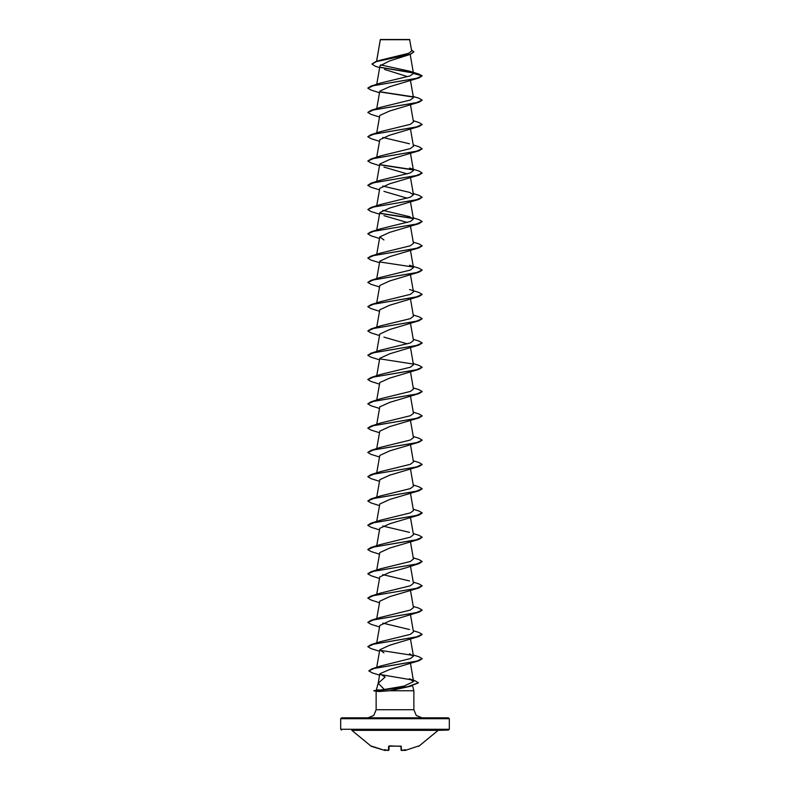 <?xml version="1.0" encoding="UTF-8"?>
<svg xmlns="http://www.w3.org/2000/svg" width="790" height="790" viewBox="0 0 790 790"><rect width="100%" height="100%" fill="white"/><g stroke="black" fill="none" stroke-linecap="round" stroke-linejoin="round"><path stroke-width="1.19" d="M404.559 750.5L403.858 750.174L405.27 750.401L418.157 746.195M418.68 746.343L438.174 730.385L351.827 730.385L371.32 746.343L384.73 750.401L386.142 750.174L384.73 750.401L371.32 746.343M385.678 750.451L384.503 749.71L388.502 750.401L388.611 746.352L389.253 746.076L401.083 746.106L401.498 750.401L405.497 749.71L404.322 750.451M448.453 717.853L341.547 717.853L448.453 717.853L449.273 718.673L449.273 729.249L448.453 730.069L351.827 730.385M448.453 730.069L438.174 730.385M341.547 730.069L340.727 729.249L449.273 729.249M371.972 64.01L375.783 61.63L380.089 60.257L408.628 53.374L411.728 50.965L409.595 39.5L380.405 39.5L376.534 61.393M409.793 39.707L380.257 39.668M411.225 686.145L389.845 690.717L378.805 691.566L373.877 690.825L384.286 689.502L378.173 683.251L385.145 677.079L379.793 673.771L378.173 683.251M341.547 717.853L340.727 718.673L340.727 729.249M421.978 717.853L416.221 715.473L413.841 709.716L376.159 709.716L373.779 715.473L368.022 717.853M378.193 683.113L376.366 689.956M373.877 690.618L379.012 689.808M412.528 685.829L413.841 690.717L413.841 709.716M376.159 691.428L376.159 709.716M389.845 690.717L413.841 690.717M376.613 61.363L380.286 39.727M379.625 67.614L375.181 66.143L371.972 64.109L376.326 61.669L410.435 54.342L389.351 61.028L379.941 65.827L376.771 84.293M384.513 69.392L407.541 76.679M413.447 73.5L422.137 75.83L416.379 78.388L371.043 86.08L380.474 83.078L410.01 75.899L413.447 73.5L410.079 71.337L418.789 74.053L422.137 75.83L418.957 77.914L389.658 86.663L379.753 91.186L376.771 108.576M422.127 100.212L418.957 102.206L389.668 110.946L379.753 115.468L376.771 132.868M422.127 124.494L418.957 126.489L389.677 135.228L379.753 139.751L376.771 157.151M422.127 148.787L418.957 150.772L389.658 159.521L379.753 164.044L376.771 181.433M383.901 167.134L407.275 173.889M422.127 173.069L418.957 175.054L389.668 183.803L379.753 188.326L376.771 205.716M383.91 191.417L407.285 198.181M422.127 197.352L418.957 199.347L389.677 208.086L379.753 212.609L376.771 230.008M383.91 215.7L407.285 222.464M422.127 221.635L418.957 223.629L389.658 232.369L379.753 236.891L383.91 239.992M422.127 245.927L418.957 247.912L389.668 256.651L379.753 261.184L376.771 278.574M422.127 270.21L418.957 272.195L389.677 280.944L379.753 285.466L376.771 302.856M422.127 294.492L418.957 296.487L389.668 305.226L379.753 309.749L376.771 327.149M422.127 318.775L418.957 320.77L389.668 329.509L379.753 334.032L376.771 351.432M383.91 337.132L407.285 343.887M422.127 343.067L418.957 345.052L389.658 353.801L379.753 358.324L376.771 375.714M422.127 367.35L418.957 369.335L389.658 378.084L379.753 382.607L376.771 399.997M422.127 391.633L418.957 393.627L389.677 402.367L379.753 406.89L376.771 424.289M422.127 415.915L418.957 417.91L389.668 426.649L379.753 431.172L376.771 448.572M422.127 440.208L418.957 442.193L389.658 450.942L379.753 455.465L376.771 472.854M422.127 464.49L418.957 466.475L389.677 475.215L379.753 479.747L376.771 497.137M422.127 488.773L418.957 490.768L389.668 499.507L379.753 504.03L376.771 521.43M422.127 513.056L418.957 515.05L389.648 523.8L379.753 528.312L376.771 545.712M422.127 537.348L418.957 539.333L389.677 548.072L379.753 552.605L376.771 569.995M406.09 567.842L389.668 572.365L379.753 576.888L376.771 594.278M422.127 585.913L418.957 587.908L389.658 596.648L379.753 601.17L376.771 618.57M422.127 610.196L418.957 612.191L389.677 620.93L379.753 625.453L376.771 642.853M422.127 634.489L418.957 636.473L389.668 645.213L379.753 649.745L383.91 652.836M422.127 658.771L418.957 660.756L389.717 669.486L379.793 673.771M384.286 689.502L403.947 686.095L413.604 681.543L409.358 678.857L415.076 680.753L418.364 682.807L407.66 686.717L376.425 690.825L407.66 686.915L418.354 682.906M413.229 654.999L418.957 656.776L422.137 658.672L416.528 661.2L371.972 668.794L380.79 665.921L410.365 658.603L413.427 656.204L409.516 653.774M413.229 630.706L418.957 632.494L422.137 634.38L416.379 636.947L371.043 644.64L380.474 641.628L410.296 634.35L413.427 631.921L410.514 614.857M409.526 629.492L382.716 623.162M413.229 606.424L418.957 608.211L422.137 610.097L416.379 612.665L371.043 620.348L380.474 617.346L410.296 610.058L413.427 607.629L410.514 590.574M413.229 582.141L418.957 583.929L422.137 585.815L416.379 588.372L371.043 596.065L380.474 593.063L410.296 585.775L413.427 583.346L410.514 566.292M409.526 580.917L382.716 574.597M413.229 557.858L418.957 559.636L422.137 561.532L416.379 564.09L371.043 571.782L380.474 568.78L410.306 561.493L413.427 559.063L410.514 542.009M413.229 533.566L418.957 535.353L422.137 537.24L416.379 539.807L371.043 547.5L380.474 544.488L410.306 537.2L413.427 534.771L410.514 517.717M409.526 532.351L382.716 526.031M413.229 509.283L418.957 511.071L422.137 512.957L416.379 515.524L371.043 523.207L380.474 520.205L410.296 512.917L413.427 510.488L410.514 493.434M413.229 485.001L418.957 486.788L422.137 488.674L416.379 491.232L371.043 498.925L380.474 495.923L410.296 488.635L413.427 486.206L410.514 469.151M413.229 460.718L418.957 462.496L422.137 464.392L416.379 466.949L371.043 474.642L380.474 471.64L410.296 464.352L413.427 461.923L410.514 444.869M413.229 436.426L418.957 438.213L422.137 440.099L416.379 442.667L371.043 450.359L380.484 447.347L410.306 440.06L413.427 437.63L410.514 420.576M413.229 412.143L418.957 413.93L422.137 415.817L416.379 418.384L371.043 426.077L380.484 423.065L410.306 415.777L413.437 413.348L410.514 396.294M413.229 387.86L418.957 389.648L422.137 391.534L416.379 394.091L371.043 401.784L380.474 398.782L410.296 391.494L413.437 389.065L410.514 372.011M413.229 363.578L418.957 365.355L422.137 367.251L416.379 369.809L371.043 377.501L380.474 374.5L410.306 367.212L413.427 364.782L410.514 347.728M413.229 339.285L418.957 341.073L422.137 342.959L416.379 345.526L371.043 353.219L380.474 350.207L410.306 342.919L413.427 340.5L410.514 323.446M413.229 315.003L418.957 316.79L422.137 318.676L416.379 321.244L371.043 328.936L380.474 325.924L410.296 318.637L413.437 316.207L410.514 299.153M409.526 289.496L418.957 292.507L422.137 294.394L416.379 296.961L371.043 304.644L380.474 301.642L410.296 294.354L413.427 291.925L410.514 274.871M371.043 280.361L380.474 277.359L410.296 270.071L413.427 267.642L409.526 265.213L418.957 268.215L422.137 270.111L416.379 272.668L371.043 280.361L367.873 282.356M413.229 242.145L418.957 243.932L422.137 245.818L416.379 248.386L371.043 256.079L380.474 253.067L410.287 245.789L413.437 243.359L410.514 226.305M413.229 217.862L418.957 219.65L422.137 221.536L416.379 224.103L371.043 231.786L380.474 228.784L410.287 221.496L413.427 219.067L409.526 216.648L382.716 210.318M413.229 193.58L418.957 195.367L422.137 197.253L416.379 199.811L371.043 207.503L380.474 204.501L410.296 197.214L413.427 194.784L409.526 192.355L382.716 186.035M371.043 183.221L380.474 180.219L410.296 172.931L413.427 170.502L409.526 168.072L418.957 171.075L422.137 172.971L416.379 175.528L371.043 183.221L367.873 185.206M413.229 145.005L418.957 146.792L422.137 148.678L416.379 151.245L371.043 158.938L380.474 155.926L410.296 148.648L413.427 146.219L410.514 129.165M409.526 143.79L382.716 137.47M413.229 120.722L418.957 122.509L422.137 124.395L416.379 126.963L371.043 134.646L380.474 131.644L410.296 124.356L413.427 121.927L410.514 104.873M413.229 96.439L418.957 98.227L422.137 100.113L416.379 102.67L371.043 110.363L380.474 107.361L410.296 100.073L413.427 97.644L410.514 80.59M410.079 71.347L380.474 64.879M413.229 72.947L380.928 67.565M410.435 54.342L413.901 51.913M412.973 72.7L380.602 67.298M375.783 61.63L410.069 54.263L413.901 51.814L411.531 49.839M418.957 77.914L373.621 85.606L367.863 88.174L371.043 90.06L379.486 92.736M379.941 91.966L413.131 97.071M418.957 102.206L373.621 109.889L367.863 112.457L371.043 114.343L379.486 117.019M418.957 126.489L373.621 134.181L367.863 136.739L371.043 138.625L379.486 141.301M418.957 150.772L373.621 158.464L367.863 161.022L371.043 162.918L379.486 165.584M379.931 164.824L413.131 169.929M418.957 175.054L373.621 182.747L367.863 185.314L371.043 187.2L379.486 189.877M418.957 199.347L373.621 207.029L367.863 209.597L371.043 211.483L379.486 214.159M379.931 213.389L413.131 218.494M418.957 223.629L373.621 231.322L367.863 233.88L371.043 235.766L379.486 238.442M418.957 247.912L373.621 255.604L367.863 258.162L371.043 260.058L379.486 262.724M379.931 261.964L413.131 267.069M418.957 272.195L373.621 279.887L367.863 282.455L371.043 284.341L379.486 287.017M418.957 296.487L373.621 304.17L367.863 306.737L371.043 308.623L379.486 311.3M418.957 320.77L373.621 328.462L367.863 331.02L371.043 332.916L379.486 335.582M418.957 345.052L373.621 352.745L367.863 355.303L371.043 357.199L379.486 359.865M418.957 369.335L373.621 377.028L367.863 379.595L371.043 381.481L379.486 384.157M418.957 393.627L373.621 401.31L367.863 403.878L371.043 405.764L379.486 408.44M418.957 417.91L373.621 425.603L367.863 428.16L371.043 430.046L379.486 432.723M418.957 442.193L373.621 449.885L367.863 452.453L371.043 454.339L379.486 457.005M418.957 466.475L373.621 474.168L367.863 476.735L371.043 478.622L379.486 481.298M418.957 490.768L373.621 498.451L367.863 501.018L371.043 502.904L379.486 505.58M418.957 515.05L373.621 522.743L367.863 525.301L371.043 527.187L379.486 529.863M418.957 539.333L373.621 547.026L367.863 549.593L371.043 551.479L379.486 554.145M422.127 561.631L418.957 563.616L373.621 571.308L367.863 573.876L371.043 575.762L379.486 578.438M418.957 587.908L373.621 595.591L367.863 598.158L371.043 600.044L379.486 602.721M418.957 612.191L373.621 619.883L367.863 622.441L371.043 624.327L379.486 627.003M418.957 636.473L373.621 644.166L367.863 646.724L371.043 648.62L379.486 651.286M418.957 660.756L374.371 668.35L368.871 670.878L372.278 672.892L379.556 675.174M371.043 86.08L367.873 88.065M379.822 91.749L412.864 96.815M371.043 110.363L367.873 112.358M371.043 134.646L367.873 136.64M371.043 158.938L367.873 160.923M379.822 164.597L412.874 169.672M371.043 207.503L367.873 209.498M379.812 213.172L412.874 218.247M371.043 231.786L367.873 233.781M371.043 256.079L367.873 258.063M371.043 304.644L367.873 306.639M371.043 328.936L367.873 330.921M371.043 353.219L367.873 355.204M379.822 358.877L412.874 363.953M371.043 377.501L367.873 379.496M371.043 401.784L367.873 403.779M371.043 426.077L367.873 428.062M371.043 450.359L367.873 452.344M371.043 474.642L367.873 476.627M371.043 498.925L367.873 500.919M371.043 523.207L367.873 525.202M371.043 547.5L367.873 549.485M371.043 571.782L367.873 573.767M371.043 596.065L367.873 598.06M371.043 620.348L367.873 622.342M371.043 644.64L367.873 646.625M379.822 650.298L412.874 655.374M371.972 668.794L368.881 670.779M379.921 674.413L411.837 679.884M373.877 690.825L378.805 691.566M401.725 750.5L402.456 750.451L401.123 750.253L400.945 746.145M388.295 750.5L388.957 750.016L389.055 746.145L388.502 750.401M417.782 746.352L418.552 746.086M371.665 746.115L384.76 750.411M401.043 750.056L401.498 750.401M389.47 745.898L401.389 746.352M449.273 718.673L340.727 718.673M410.198 54.431L413.437 73.371M410.514 153.448L413.427 170.502M410.514 177.73L413.427 194.784M410.514 202.013L413.427 219.067M379.753 236.891L376.771 254.291M410.514 250.588L413.427 267.642M410.514 639.149L413.427 656.204M379.753 649.745L376.751 667.274M410.514 663.432L413.614 681.543M406.09 567.832L418.957 563.616M402.515 750.451L403.127 750.352M386.132 750.184L385.471 750.5M400.57 746.125L389.431 746.125M388.957 750.016L387.544 750.451"/></g></svg>
